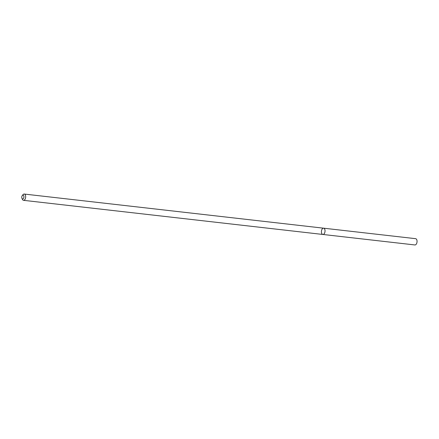 <?xml version="1.0" encoding="UTF-8"?>
<svg xmlns="http://www.w3.org/2000/svg" width="439" height="439" viewBox="0 0 439 439"><rect width="100%" height="100%" fill="white"/><g stroke="black" fill="none" stroke-linecap="round" stroke-linejoin="round"><path stroke-width="0.66" d="M323.861 234.097A3.161 1.783 96.5 0 1 322.868 234.459A3.161 1.783 96.5 0 1 321.458 231.117A3.161 1.783 96.5 0 1 323.587 228.181A3.161 1.783 96.5 0 1 325.03 230.656A3.161 1.783 96.5 0 1 323.861 234.097A3.161 1.783 96.5 0 1 322.868 234.459L414.888 244.951A3.161 1.783 96.5 0 0 415.876 244.589A3.161 1.783 96.5 0 0 417.05 241.148A3.161 1.783 96.5 0 0 415.607 238.673L323.587 228.181A3.161 1.783 96.5 0 1 325.03 230.656A3.161 1.783 96.5 0 1 323.861 234.097M22.263 195.613L22.916 194.762A3.161 1.783 96.5 0 1 24.227 194.049A3.161 1.783 96.5 0 1 25.676 196.524A3.161 1.783 96.5 0 1 24.502 199.959A3.161 1.783 96.5 0 1 23.514 200.327A3.161 1.783 96.5 0 1 22.394 199.333L21.95 198.357A1.893 1.07 96.5 0 1 22.263 195.613A1.893 1.07 96.5 0 1 23.81 196.019A1.893 1.07 96.5 0 1 23.212 198.735A1.893 1.07 96.5 0 1 21.95 198.357M23.514 200.327L322.868 234.459M24.227 194.049L323.587 228.181"/></g></svg>
